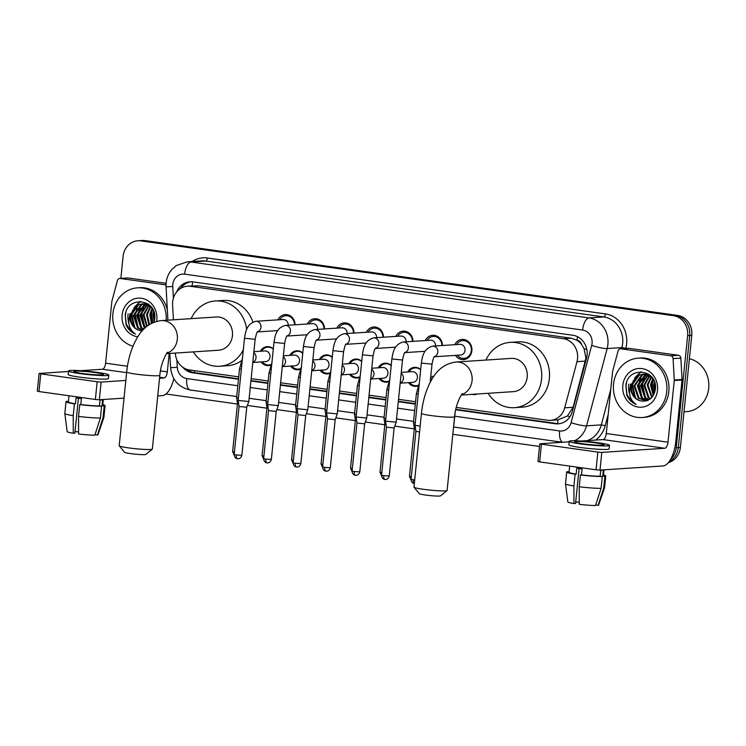 <?xml version="1.0" encoding="UTF-8"?>
<svg xmlns="http://www.w3.org/2000/svg" width="746" height="746" viewBox="0 0 746 746"><rect width="100%" height="100%" fill="white"/><g stroke="black" fill="none" stroke-linecap="round" stroke-linejoin="round"><path stroke-width="1.12" d="M270.817 365.083A9.521 8.56 86.2 0 1 268.448 365.624A9.521 8.56 86.2 0 1 261.119 361.931M300.293 369.223A9.521 8.56 86.2 0 1 297.924 369.764A9.521 8.56 86.2 0 1 290.595 366.072M329.769 373.364A9.521 8.56 86.2 0 1 327.401 373.905A9.521 8.56 86.2 0 1 320.071 370.212M359.246 377.504A9.521 8.56 86.2 0 1 356.877 378.045A9.521 8.56 86.2 0 1 349.548 374.352M388.722 381.644A9.521 8.56 86.2 0 1 386.353 382.185A9.521 8.56 86.2 0 1 379.024 378.492M418.198 385.785A9.521 8.56 86.2 0 1 415.839 386.325A9.521 8.56 86.2 0 1 408.5 382.633M477.309 394.009A9.521 8.56 86.2 0 1 474.792 394.606A9.521 8.56 86.2 0 1 472.209 394.345M454.762 344.689A10.127 9.111 86.2 0 1 462.166 339.421A10.127 9.111 86.2 0 1 471.882 350.797A10.127 9.111 86.2 0 1 463.49 359.628A10.127 9.111 86.2 0 1 455.47 355.376M557.822 423.672A17.848 7.665 -82 0 1 557.933 419.858L567.454 415.97L573.115 407.269L585.927 358.089L584.062 348.68L581.582 344.503A5.949 5.353 -93.8 0 0 577.05 340.213A17.848 7.665 -82 0 1 577.553 336.726M456.226 407.419L547.489 420.24A17.848 16.058 -93.8 0 0 550.455 420.352A17.848 16.058 -93.8 0 0 564.694 407.82L576.994 361.679A17.848 16.058 -93.8 0 0 577.544 358.639A17.848 16.058 -93.8 0 0 563.379 338.703L190.416 286.305A17.848 16.058 -93.8 0 0 187.451 286.203A17.848 16.058 -93.8 0 0 172.587 304.872L173.426 319.81M577.05 340.213L576.77 340.176A17.848 16.058 86.2 0 1 581.582 344.503M557.933 419.858L550.455 420.352M576.77 340.176L571.175 338.19L198.212 285.793L187.451 286.203M175.301 353.072L175.301 353.128A17.848 16.058 -93.8 0 0 189.531 369.96L238.701 376.861M251.15 378.614L268.178 381.001M280.627 382.754L297.654 385.15M310.103 386.894L327.13 389.291M339.579 391.035L356.607 393.431M369.056 395.175L386.083 397.571M398.532 399.315L415.559 401.712M407.792 371.946A9.521 8.56 86.2 0 1 414.59 367.33A9.521 8.56 86.2 0 1 420.688 369.596M378.315 367.806A9.521 8.56 86.2 0 1 385.113 363.19A9.521 8.56 86.2 0 1 391.212 365.456M348.839 363.666A9.521 8.56 86.2 0 1 355.637 359.05A9.521 8.56 86.2 0 1 361.735 361.316M319.363 359.525A9.521 8.56 86.2 0 1 326.161 354.91A9.521 8.56 86.2 0 1 332.259 357.175M289.886 355.385A9.521 8.56 86.2 0 1 296.684 350.769A9.521 8.56 86.2 0 1 302.783 353.035M260.41 351.245A9.521 8.56 86.2 0 1 267.208 346.629A9.521 8.56 86.2 0 1 273.306 348.895M425.285 340.549A10.127 9.111 86.2 0 1 432.689 335.28A10.127 9.111 86.2 0 1 442.462 345.501M395.809 336.409A10.127 9.111 86.2 0 1 403.213 331.14A10.127 9.111 86.2 0 1 412.986 341.36M366.333 332.268A10.127 9.111 86.2 0 1 373.737 327A10.127 9.111 86.2 0 1 383.509 337.22M336.856 328.128A10.127 9.111 86.2 0 1 344.26 322.859A10.127 9.111 86.2 0 1 354.033 333.08M307.38 323.988A10.127 9.111 86.2 0 1 314.784 318.719A10.127 9.111 86.2 0 1 324.557 328.939M277.904 319.848A10.127 9.111 86.2 0 1 285.308 314.579A10.127 9.111 86.2 0 1 295.08 324.799M120.861 278.398L123.099 256.335A17.848 16.058 86.2 0 1 137.898 240.771L139.968 240.632A17.848 16.058 86.2 0 1 142.934 240.744L675.54 315.558A17.848 16.058 86.2 0 1 689.705 335.504L678.319 447.591A17.848 16.058 86.2 0 1 669.171 461.606A17.848 16.058 86.2 0 0 678.319 447.591L689.705 335.504A17.848 16.058 86.2 0 0 675.54 315.558L142.934 240.744A17.848 16.058 86.2 0 0 139.968 240.632L142.048 240.492A17.848 16.058 86.2 0 1 145.013 240.604L677.61 315.418A17.848 16.058 86.2 0 1 691.775 335.364L680.389 447.46A17.848 16.058 86.2 0 1 668.435 462.548M455.685 409.759L555.173 423.737A17.848 16.058 -93.8 0 0 558.139 423.849A17.848 16.058 -93.8 0 0 572.378 411.316L586.515 358.257A17.848 16.058 -93.8 0 0 587.074 355.217A17.848 16.058 -93.8 0 0 572.909 335.271L193.018 281.904A17.848 16.058 -93.8 0 0 190.053 281.801A17.848 16.058 -93.8 0 0 176.597 291.984M130.028 314.961A23.797 21.41 86.2 0 1 130.121 313.74M128.881 323.615A23.797 21.41 86.2 0 1 128.051 313.88A23.797 21.41 86.2 0 0 128.881 323.615M630.706 385.3A23.797 21.41 86.2 0 1 630.799 384.069M629.559 393.944A23.797 21.41 86.2 0 1 628.729 384.209A23.797 21.41 86.2 0 0 629.559 393.944M137.898 240.771A17.848 16.058 86.2 0 1 140.863 240.874L673.461 315.698A17.848 16.058 86.2 0 1 687.625 335.635L676.24 447.731A17.848 16.058 86.2 0 1 670.673 459.247M539.507 446.472L452.813 434.293M414.3 428.885L394.793 426.143M384.824 424.744L365.307 422.003M355.348 420.604L335.831 417.863M325.871 416.464L306.354 413.722M296.395 412.324L276.878 409.582M266.919 408.183L247.402 405.442M237.433 404.043L165.985 394M182.611 367.107A17.848 16.058 -93.8 0 0 192.543 372.795L238.459 379.248M250.908 380.992L267.935 383.388M280.384 385.132L297.412 387.528M309.86 389.272L326.888 391.669M339.337 393.412L356.364 395.809M368.813 397.553L385.841 399.949M398.299 401.693L415.317 404.09M180.495 288.497A17.848 16.058 86.2 0 1 191.088 281.764M238.506 378.828L194.613 372.655A17.848 16.058 86.2 0 1 187.209 369.438M559.174 423.737A17.848 16.058 86.2 0 1 557.243 423.597L455.778 409.349M415.363 403.67L398.336 401.273M385.887 399.53L368.86 397.133M356.411 395.389L339.383 392.993M326.935 391.249L309.907 388.853M297.458 387.109L280.431 384.712M267.982 382.968L250.954 380.572M620.952 348.82A2.975 2.676 -93.8 0 0 620.458 348.802L628.235 348.289A2.975 2.676 86.2 0 1 628.729 348.307L620.952 348.82L670.701 355.805L678.478 355.292A2.975 2.676 86.2 0 1 680.856 358.099L682.058 379.472A2.975 2.676 86.2 0 1 682.04 379.994L675.773 441.679A23.797 10.22 -82 0 1 663.008 465.961L599.998 470.092L596.035 469.803L597.835 452.104L601.798 452.393L664.807 448.262A5.949 2.555 98 0 0 667.996 442.191L674.263 380.507A2.975 2.676 -93.8 0 0 674.272 379.984L673.078 358.612A2.975 2.676 -93.8 0 0 670.701 355.805M628.729 348.307L678.478 355.292M569.161 441.819L539.778 443.795L541.437 444.187L539.638 461.886L596.035 469.803M539.638 461.886L537.978 461.494L539.778 443.795M541.437 444.187L597.835 452.104M581.237 441.026L603.085 439.59A5.949 2.555 98 0 0 606.274 433.519L612.541 371.834A2.975 2.676 -93.8 0 1 612.634 371.322L618.08 350.89A2.975 2.676 -93.8 0 1 620.458 348.802M582.859 443.758A14.873 1.194 5.8 0 0 604.139 444.84A14.873 1.194 5.8 0 0 595.821 442.91A14.873 1.194 5.8 0 0 574.541 441.837A14.873 1.194 5.8 0 0 582.859 443.758M569.683 466.101L569.058 472.274A17.251 1.389 5.8 0 0 576.154 474.13L576.761 468.227A17.251 1.389 5.8 0 0 579.306 468.609A17.251 1.389 5.8 0 0 582.076 468.973L581.479 474.876A17.251 1.389 5.8 0 0 600.129 476.237L602.283 476.535L601.09 488.341L595.504 505.508A15.47 1.24 5.8 0 1 579.269 504.324L579.232 486.746L580.425 474.941L581.479 474.876M569.217 441.296L568.862 444.83A20.226 1.623 5.8 0 0 580.164 447.451A20.226 1.623 5.8 0 0 609.109 448.924L609.463 445.381A20.226 1.623 5.8 0 0 598.161 442.76A20.226 1.623 5.8 0 0 569.217 441.296A20.226 1.623 5.8 0 0 580.528 443.917A20.226 1.623 5.8 0 0 609.463 445.381M595.672 504.995L598.106 505.331L603.682 488.164L604.875 476.368L602.721 476.06A17.251 1.389 5.8 0 0 603.393 475.762L603.99 469.831M604.875 476.368A19.629 1.576 5.8 0 0 605.761 475.995A19.629 1.576 5.8 0 0 603.467 475.006M565.496 483.856A19.629 1.576 5.8 0 0 573.907 485.991L573.954 503.569A15.47 1.24 5.8 0 1 567.837 501.974L565.496 483.856A19.629 1.576 5.8 0 1 565.496 483.828L566.69 472.031A19.629 1.576 5.8 0 1 567.575 471.659L569.105 471.873M566.69 472.031A19.629 1.576 5.8 0 0 575.11 474.195L573.907 485.991M576.154 474.13L575.11 474.195M603.682 488.164A19.629 1.576 5.8 0 0 604.549 487.828A19.629 1.576 5.8 0 0 604.558 487.8L605.761 475.995M598.106 505.331A15.47 1.24 5.8 0 0 598.609 505.098L604.549 487.828M579.269 502.207A11.899 0.96 5.8 0 0 575.698 502.011M573.954 503.569L575.548 503.466L579.092 468.581M602.721 476.06L603.318 470.166A17.251 1.389 5.8 0 1 600.726 470.334L600.129 476.237M580.425 474.941A19.629 1.576 5.8 0 0 602.283 476.535M579.232 486.746A19.629 1.576 5.8 0 0 601.09 488.341M689.407 358.733A26.772 24.086 86.2 0 1 708.7 388.284A26.772 24.086 86.2 0 1 686.507 411.633L684.017 411.792M613.557 384.106A29.747 26.763 86.2 0 1 638.212 358.164A29.747 26.763 86.2 0 1 666.756 391.585A29.747 26.763 86.2 0 1 642.101 417.527A29.747 26.763 86.2 0 1 613.557 384.106M638.212 358.164L640.282 358.024A29.747 26.763 86.2 0 1 668.836 391.445A29.747 26.763 86.2 0 1 644.18 417.387L642.101 417.527M644.628 374.259L642.539 374.977L634.799 385.719L639.089 398.14L646.372 400.9M644.208 374.222L641.709 375.033L633.979 385.775L638.268 398.196L646.409 400.9M646.297 374.557L638.091 385.505L642.39 397.926L647.528 400.509M645.877 374.464L645.01 374.818L637.27 385.551L641.56 397.982L647.183 400.639M647.994 375.126L641.392 385.281L645.682 397.711L649.02 399.763M647.575 374.958L640.562 385.337L644.852 397.767L648.638 399.987M649.71 376.003L644.684 385.067L648.973 397.497L650.559 398.672M649.281 375.751L643.863 385.123L648.153 397.553L650.176 398.989M651.435 377.271L647.976 384.852L652.107 397.142M651.006 376.907L647.155 384.908L651.724 397.571M653.198 379.136L651.267 384.638L653.636 394.914M652.759 378.586L650.447 384.694L653.263 395.557M654.839 382.968L655.109 390.979M654.41 381.672L653.738 384.47L654.755 392.303M651.053 376.292L643.378 374.156L638.417 375.247L630.874 384.927A13.447 12.095 86.2 0 0 630.724 385.98A13.447 12.095 86.2 0 0 640.544 400.854C648.461 402.066 653.393 398.308 655.352 389.561C658.364 369.149 627.684 365.428 625.875 385.635L626.845 395.408C628.878 399.772 631.965 402.775 636.124 404.397C630.109 400.126 628.216 393.991 630.445 385.962L630.874 384.927M642.968 374.194L639.247 375.191L631.508 385.934C631.079 393.711 634.091 398.681 640.544 400.854M653.123 379.005L650.997 376.898L642.548 374.212M646.26 373.979L645.029 374.166M648.47 374.119L644.619 374.147M647.92 374.044L646.707 374.408M647.5 374.007L646.288 374.324M649.104 374.557L648.395 374.902M648.843 374.371L647.966 374.753M657.506 390.279A19.396 17.447 86.2 0 1 638.203 407.074A19.396 17.447 86.2 0 1 622.807 385.412A19.396 17.447 86.2 0 1 642.11 368.608A19.396 17.447 86.2 0 1 657.506 390.279M653.086 379.322L651.929 383.836L653.701 394.802M643.211 379.975L642.054 384.488L644.162 396.107M639.919 380.19L638.763 384.703L640.87 396.322M640.917 371.741L634.715 377.812M633.326 380.619L632.17 385.132L634.287 396.751M653.412 379.518L652.349 383.808L653.925 394.373M644.376 378.269L642.465 384.46L645.439 397.487M641.084 378.483L639.173 384.675L642.138 397.711M641.262 371.75L635.648 376.972M634.501 378.912L632.589 385.113L635.555 398.14M626.593 382.67L625.997 385.542L626.938 394.55L631.759 401.74L636.124 404.397M447.04 490.588L440.55 495.848A10.705 0.858 -174.2 0 1 425.267 495.008A10.705 0.858 -174.2 0 1 419.308 493.684L414.002 487.231A16.654 1.343 5.8 0 0 423.271 489.273A16.654 1.343 5.8 0 0 447.04 490.588A16.654 1.343 5.8 0 0 447.106 490.486L454.603 416.734A16.654 1.343 -174.2 0 1 430.768 415.531A16.654 1.343 -174.2 0 1 421.453 413.368L413.965 487.119A16.654 1.343 5.8 0 0 414.002 487.231M461.336 395.054L513.397 391.641A16.654 14.985 -93.8 0 0 527.208 377.112A16.654 14.985 -93.8 0 0 511.215 358.397L456.086 362.015C446.089 363.246 438.219 368.673 432.503 378.278C426.535 388.209 422.861 399.903 421.453 413.368M485.935 360.057A32.721 29.43 86.2 0 1 510.161 342.367A32.721 29.43 86.2 0 1 541.568 379.127A32.721 29.43 86.2 0 1 514.451 407.67A32.721 29.43 86.2 0 1 488.117 393.301M510.161 342.367L517.948 341.855A32.721 29.43 86.2 0 1 549.354 378.614A32.721 29.43 86.2 0 1 522.228 407.157L514.451 407.67M152.277 449.176L145.778 454.435A10.705 0.858 -174.2 0 1 130.503 453.596A10.705 0.858 -174.2 0 1 124.545 452.281L119.239 445.819A16.654 1.343 5.8 0 0 128.508 447.87A16.654 1.343 5.8 0 0 152.277 449.176A16.654 1.343 5.8 0 0 152.343 449.073L159.831 375.331A16.654 1.343 -174.2 0 1 135.996 374.128A16.654 1.343 -174.2 0 1 126.689 371.965L119.192 445.707A16.654 1.343 5.8 0 0 119.239 445.819M166.572 353.651L218.634 350.228A16.654 14.985 -93.8 0 0 232.435 335.7A16.654 14.985 -93.8 0 0 216.452 316.985L161.322 320.603C151.317 321.843 143.456 327.261 137.73 336.875C131.772 346.797 128.088 358.5 126.689 371.965M191.172 318.645A32.721 29.43 86.2 0 1 215.398 300.955A32.721 29.43 86.2 0 1 246.693 329.424M215.398 300.955L223.175 300.452A32.721 29.43 86.2 0 1 252.903 322.076M243.317 349.827A32.721 29.43 86.2 0 1 219.688 366.258A32.721 29.43 86.2 0 1 193.354 351.888M241.424 360.728A32.721 29.43 86.2 0 1 227.465 365.745L219.688 366.258M457.289 355.255A8.924 8.029 -93.8 0 0 463.937 358.397A8.924 8.029 -93.8 0 0 471.332 350.611A8.924 8.029 -93.8 0 0 462.762 340.586A8.924 8.029 -93.8 0 0 456.589 344.568M434.34 356.765L460.59 355.04A5.353 4.821 -93.8 0 0 465.028 350.368A5.353 4.821 -93.8 0 0 459.89 344.354L432.708 346.144A5.353 4.821 -93.8 0 1 433.295 346.144A5.353 4.821 -93.8 0 1 437.846 352.159A5.353 4.821 -93.8 0 1 434.452 356.625M420.147 426.218L415.037 425.267L421.35 363.078C422.395 357.12 423.206 348.69 432.708 346.144M419.56 431.999L415.914 431.319L415.037 425.276M441.902 345.538A8.924 8.029 -93.8 0 0 433.286 336.446A8.924 8.029 -93.8 0 0 427.113 340.428M435.571 345.948A5.353 4.821 -93.8 0 0 430.405 340.213L403.232 341.994A5.353 4.821 -93.8 0 1 403.819 342.004A5.353 4.821 -93.8 0 1 408.37 348.018A5.353 4.821 -93.8 0 1 404.975 352.485M385.02 479.417A3.87 1.66 -82 0 1 384.871 479.417A3.87 1.66 -82 0 1 383.724 475.696L389.253 475.976L394.13 427.952L396.21 422.208L385.561 421.126L391.874 358.938C392.918 352.979 393.729 344.549 403.232 341.994M394.13 427.962L386.437 427.178L385.561 421.126M412.426 341.398A8.924 8.029 -93.8 0 0 403.81 332.306A8.924 8.029 -93.8 0 0 397.637 336.287M406.094 341.808A5.353 4.821 -93.8 0 0 400.928 336.073L373.755 337.854A5.353 4.821 -93.8 0 1 374.343 337.863A5.353 4.821 -93.8 0 1 378.893 343.878A5.353 4.821 -93.8 0 1 375.499 348.345M355.544 475.277A3.87 1.66 -82 0 1 355.394 475.277A3.87 1.66 -82 0 1 354.247 471.556L359.777 471.836L364.654 423.812L366.734 418.068L356.084 416.986L362.397 354.798C363.442 348.839 364.253 340.409 373.755 337.854M364.654 423.821L356.961 423.038L356.084 416.986M382.95 337.257A8.924 8.029 -93.8 0 0 374.333 328.165A8.924 8.029 -93.8 0 0 368.16 332.147M376.618 337.668A5.353 4.821 -93.8 0 0 371.452 331.933L344.279 333.714A5.353 4.821 -93.8 0 1 344.866 333.723A5.353 4.821 -93.8 0 1 349.417 339.728A5.353 4.821 -93.8 0 1 346.013 344.204M326.067 471.136A3.87 1.66 -82 0 1 325.918 471.136A3.87 1.66 -82 0 1 324.771 467.416L330.301 467.695L335.178 419.672L337.257 413.927L326.608 412.846L332.921 350.657C333.956 344.699 334.777 336.269 344.279 333.714M335.178 419.681L327.485 418.898L326.608 412.846M353.473 333.117A8.924 8.029 -93.8 0 0 344.857 324.025A8.924 8.029 -93.8 0 0 338.684 328.007M347.142 333.527A5.353 4.821 -93.8 0 0 341.976 327.792L314.803 329.573A5.353 4.821 -93.8 0 1 315.39 329.583A5.353 4.821 -93.8 0 1 319.941 335.588A5.353 4.821 -93.8 0 1 316.537 340.064M296.591 466.996A3.87 1.66 -82 0 1 296.442 466.996A3.87 1.66 -82 0 1 295.295 463.275L300.825 463.555L305.701 415.531L307.781 409.787L297.132 408.705L303.445 346.517C304.48 340.558 305.3 332.129 314.803 329.573M305.701 415.541L298.008 414.748M323.997 328.977A8.924 8.029 -93.8 0 0 315.381 319.885A8.924 8.029 -93.8 0 0 309.208 323.867M317.665 329.387A5.353 4.821 -93.8 0 0 312.499 323.652L285.326 325.433A5.353 4.821 -93.8 0 1 285.914 325.433A5.353 4.821 -93.8 0 1 290.464 331.448A5.353 4.821 -93.8 0 1 287.061 335.924M267.115 462.856A3.87 1.66 -82 0 1 266.965 462.856A3.87 1.66 -82 0 1 265.818 459.135L271.348 459.415L276.225 411.391L278.305 405.647L267.655 404.565L273.969 342.377C275.004 336.418 275.824 327.988 285.326 325.433M276.225 411.4L268.532 410.617L267.655 404.565M294.521 324.836A8.924 8.029 -93.8 0 0 285.905 315.745A8.924 8.029 -93.8 0 0 279.731 319.726M288.189 325.247A5.353 4.821 -93.8 0 0 283.023 319.512L255.85 321.293A5.353 4.821 -93.8 0 1 256.438 321.293A5.353 4.821 -93.8 0 1 260.988 327.308A5.353 4.821 -93.8 0 1 257.584 331.784M237.638 458.715A3.87 1.66 -82 0 1 237.489 458.715A3.87 1.66 -82 0 1 236.342 454.995L241.872 455.274L246.749 407.251L248.828 401.507L238.17 400.425L244.492 338.236C245.527 332.278 246.348 323.848 255.85 321.293M246.749 407.26L239.056 406.477L238.17 400.425M415.28 422.842L413.47 422.329L416.38 393.655L419.289 383.341M415.541 428.726L414.347 428.381L413.47 422.339M420.66 369.829A8.924 8.029 -93.8 0 0 415.149 367.89A8.924 8.029 -93.8 0 0 408.967 371.872M400.173 383.183L412.967 382.344A5.353 4.821 -93.8 0 0 417.406 377.672A5.353 4.821 -93.8 0 0 412.268 371.657L401.273 372.375M385.803 418.702L383.994 418.189L386.904 389.515L389.813 379.201M386.064 424.586L384.871 424.241L383.994 418.198M409.675 382.558A8.924 8.029 -93.8 0 0 416.315 385.701A8.924 8.029 -93.8 0 0 418.422 385.234M391.184 365.689A8.924 8.029 -93.8 0 0 385.673 363.75A8.924 8.029 -93.8 0 0 379.49 367.731M370.697 379.043L383.491 378.203A5.353 4.821 -93.8 0 0 387.929 373.532A5.353 4.821 -93.8 0 0 382.791 367.517L371.797 368.235M356.327 414.562L354.518 414.049L357.427 385.374L360.337 375.061M356.588 420.446L355.394 420.101L354.518 414.058M380.199 378.418A8.924 8.029 -93.8 0 0 386.838 381.56A8.924 8.029 -93.8 0 0 388.946 381.094M361.707 361.549A8.924 8.029 -93.8 0 0 356.196 359.609A8.924 8.029 -93.8 0 0 350.014 363.591M341.22 374.902L354.014 374.054A5.353 4.821 -93.8 0 0 358.453 369.391A5.353 4.821 -93.8 0 0 353.315 363.377L342.321 364.095M326.851 410.421L325.042 409.908L327.951 381.234L330.86 370.921M327.112 416.305L325.918 415.96L325.042 409.918M350.723 374.278A8.924 8.029 -93.8 0 0 357.362 377.42A8.924 8.029 -93.8 0 0 359.469 376.954M332.231 357.409A8.924 8.029 -93.8 0 0 326.711 355.469A8.924 8.029 -93.8 0 0 320.538 359.451M311.744 370.762L324.538 369.913A5.353 4.821 -93.8 0 0 328.977 365.251A5.353 4.821 -93.8 0 0 323.839 359.236L312.844 359.954M297.374 406.272L295.565 405.768L298.475 377.094L301.384 366.78M297.626 412.165L296.442 411.811M321.246 370.137A8.924 8.029 -93.8 0 0 327.886 373.28A8.924 8.029 -93.8 0 0 329.984 372.814M302.755 353.268A8.924 8.029 -93.8 0 0 297.234 351.329A8.924 8.029 -93.8 0 0 291.061 355.31M282.268 366.612L295.062 365.773A5.353 4.821 -93.8 0 0 299.5 361.111A5.353 4.821 -93.8 0 0 294.362 355.096L283.368 355.814M267.898 402.131L266.089 401.628L268.998 372.953L271.908 362.64M268.15 408.025L266.965 407.68L266.089 401.637M291.77 365.997A8.924 8.029 -93.8 0 0 298.409 369.13A8.924 8.029 -93.8 0 0 300.507 368.673M273.278 349.128A8.924 8.029 -93.8 0 0 267.758 347.188A8.924 8.029 -93.8 0 0 261.585 351.17M252.791 362.472L265.585 361.633A5.353 4.821 -93.8 0 0 270.024 356.97A5.353 4.821 -93.8 0 0 264.886 350.946L253.892 351.674M238.422 397.991L236.613 397.487L239.522 368.813L242.431 358.5M238.673 403.884L237.489 403.539L236.613 397.487M262.284 361.857A8.924 8.029 -93.8 0 0 268.933 364.99A8.924 8.029 -93.8 0 0 271.031 364.533M120.274 278.482A2.975 2.676 -93.8 0 0 119.78 278.463L127.557 277.96A2.975 2.676 86.2 0 1 128.051 277.978L120.274 278.482L166.013 284.907M128.051 277.978L166.097 283.321M173.846 378.679A23.797 10.22 -82 0 1 162.33 395.622L157.742 395.93M124.032 398.14L99.321 399.763L95.367 399.474L97.157 381.775L101.12 382.064L125.822 380.441M68.483 371.48L39.1 373.466L40.76 373.849L38.96 391.547L95.367 399.474M38.96 391.547L37.3 391.165L39.1 373.466M40.76 373.849L97.157 381.775M159.541 378.231L164.129 377.924A5.949 2.555 98 0 0 167.318 371.853L169.183 353.473M80.559 370.687L102.407 369.261A5.949 2.555 98 0 0 105.596 363.19L111.863 301.496A2.975 2.676 -93.8 0 1 111.956 300.992L117.411 280.552A2.975 2.676 -93.8 0 1 119.78 278.463M82.181 373.429A14.873 1.194 5.8 0 0 103.461 374.511A14.873 1.194 5.8 0 0 95.143 372.58A14.873 1.194 5.8 0 0 73.863 371.499A14.873 1.194 5.8 0 0 82.181 373.429M69.014 395.772L68.38 401.935A17.251 1.389 5.8 0 0 75.477 403.791L76.083 397.898A17.251 1.389 5.8 0 0 78.628 398.28A17.251 1.389 5.8 0 0 81.398 398.644L80.801 404.546A17.251 1.389 5.8 0 0 99.451 405.899L101.605 406.206L100.412 418.002L94.826 435.17A15.47 1.24 5.8 0 1 78.591 433.986L78.554 416.408L79.747 404.612L80.801 404.546M68.539 370.958L68.184 374.501A20.226 1.623 5.8 0 0 79.486 377.122A20.226 1.623 5.8 0 0 108.431 378.586L108.785 375.051A20.226 1.623 5.8 0 0 97.484 372.422A20.226 1.623 5.8 0 0 68.539 370.958A20.226 1.623 5.8 0 0 79.85 373.587A20.226 1.623 5.8 0 0 108.785 375.051M94.994 434.657L97.428 435.002L103.004 417.835L104.198 406.038L102.043 405.731A17.251 1.389 5.8 0 0 102.715 405.423L103.312 399.502M104.198 406.038A19.629 1.576 5.8 0 0 105.083 405.665A19.629 1.576 5.8 0 0 102.789 404.677M64.818 413.526A19.629 1.576 5.8 0 0 73.229 415.662L73.276 433.24A15.47 1.24 5.8 0 1 67.159 431.645L64.818 413.526A19.629 1.576 5.8 0 0 64.818 413.526L66.012 401.702A19.629 1.576 5.8 0 1 66.898 401.329L68.427 401.544M66.012 401.702A19.629 1.576 5.8 0 0 74.432 403.866L73.229 415.662M75.477 403.791L74.432 403.866M103.004 417.835A19.629 1.576 5.8 0 0 103.871 417.499A19.629 1.576 5.8 0 0 103.88 417.462L105.083 405.665M97.428 435.002A15.47 1.24 5.8 0 0 97.931 434.769L103.871 417.499M78.591 431.878A11.899 0.96 5.8 0 0 75.02 431.682M73.276 433.24L74.87 433.137L78.414 398.243M102.043 405.731L102.64 399.828A17.251 1.389 5.8 0 1 100.048 400.005L99.451 405.899M79.747 404.612A19.629 1.576 5.8 0 0 101.605 406.206M78.554 416.408A19.629 1.576 5.8 0 0 100.412 418.002M132.965 346.247A29.747 26.763 86.2 0 1 112.879 313.777A29.747 26.763 86.2 0 1 137.534 287.835A29.747 26.763 86.2 0 1 166.162 320.286M137.534 287.835L139.605 287.695A29.747 26.763 86.2 0 1 167.337 309.767M143.95 303.93L141.861 304.648L134.121 315.381L138.411 327.811L142.766 330.208M143.53 303.883L141.031 304.704L133.301 315.437L137.59 327.867L142.57 330.413M145.619 304.228L137.423 315.166L141.712 327.597L143.829 329.089M145.2 304.135L144.332 304.489L136.593 315.222L140.882 327.653L143.521 329.396M147.316 304.797L140.714 314.952L145.339 327.662M146.897 304.629L139.884 315.008L144.183 327.438L144.92 328.044M149.032 305.673L144.006 314.737L147.232 326.105M148.603 305.422L143.185 314.793L146.72 326.496M150.757 306.942L147.298 314.523L149.489 324.538M150.328 306.578L146.477 314.579L148.892 324.92M152.52 308.807L150.589 314.308L152.063 323.111M152.081 308.247L149.769 314.355L151.391 323.447M154.161 312.639L154.431 320.649M153.732 311.343L153.061 314.141L154.077 321.974M150.375 305.953L142.7 303.827L137.74 304.918L130.196 314.588A13.447 12.095 86.2 0 0 130.046 315.651A13.447 12.095 86.2 0 0 139.866 330.525L142.104 330.935M142.29 303.864L138.57 304.862L130.83 315.605C130.401 323.382 133.413 328.352 139.866 330.525M152.445 308.676L150.319 306.569L141.871 303.883M145.582 303.641L144.351 303.836M147.792 303.781L143.941 303.808M147.242 303.706L146.029 304.079M146.822 303.669L145.61 303.995M148.426 304.228L147.717 304.573M148.165 304.042L147.288 304.424M153.974 322.263L154.674 319.223C157.686 298.81 127.006 295.099 125.197 315.297L126.167 325.07C128.2 329.443 131.287 332.436 135.446 334.068C129.431 329.797 127.538 323.652 129.767 315.633L130.196 314.588M137.786 336.782A19.396 17.447 86.2 0 1 122.13 315.073A19.396 17.447 86.2 0 1 141.432 298.279A19.396 17.447 86.2 0 1 156.828 319.95A19.396 17.447 86.2 0 1 156.632 321.386M152.408 308.993L151.251 313.506L152.361 322.962M142.533 309.637L141.376 314.159L143.484 325.769M139.241 309.851L138.085 314.374L140.192 325.993M140.239 301.412L134.038 307.483M132.648 310.289L131.492 314.803L133.609 326.422M152.734 309.189L151.671 313.479L152.725 322.794M143.698 307.93L141.787 314.131L144.761 327.158M140.407 308.154L138.495 314.346L141.46 327.373M137.115 308.368L135.203 314.56L138.169 327.587M140.584 301.412L134.97 306.643M133.823 308.583L131.911 314.775L134.877 327.811M125.915 312.332L125.319 315.213L126.27 324.221L131.082 331.401L135.446 334.068M585.414 361.129L576.994 361.679M567.454 415.97A17.848 2.742 14.9 0 0 569.981 416.688M192.543 372.795L194.613 372.655A17.848 7.665 -82 0 1 194.613 370.669M584.062 348.68A17.848 2.742 14.9 0 0 586.822 349.51M192.095 285.895A17.848 7.665 -82 0 1 192.729 281.867M571.175 338.19L563.379 338.703M573.115 407.269L564.694 407.82M198.212 285.793L190.416 286.305M145.013 240.604L140.863 240.874M677.61 315.418L673.461 315.698M691.775 335.364L687.625 335.635M680.389 447.46L676.24 447.731M454.752 416.212L559.621 430.946A11.899 10.705 -93.8 0 0 571.091 422.665L591.69 345.37A11.899 10.705 -93.8 0 0 592.063 343.346A11.899 10.705 -93.8 0 0 582.617 330.058L184.626 274.146A11.899 10.705 -93.8 0 0 172.792 284.45A11.899 10.705 -93.8 0 0 172.746 286.52L173.389 298.092M184.626 274.146A11.899 5.11 98 0 1 191.013 262.005L589.004 317.917A23.797 21.41 86.2 0 1 607.887 344.503A23.797 21.41 86.2 0 1 607.151 348.559L621.931 347.589A23.797 21.41 -93.8 0 0 622.668 343.533A23.797 21.41 -93.8 0 0 603.784 316.947L205.793 261.035A23.797 21.41 -93.8 0 0 201.84 260.895L187.059 261.865A23.797 21.41 86.2 0 1 191.013 262.005L205.793 261.035A2.975 1.278 -82 0 0 207.388 258.004L605.379 313.907A2.975 1.278 -82 0 1 603.784 316.947L589.004 317.917A11.899 5.11 98 0 0 582.617 330.058M187.059 261.865L176.317 265.548L172.046 269.297C168.661 273.176 166.694 277.717 166.134 282.911L166.05 286.846L172.746 286.52M605.379 313.907A26.772 24.086 86.2 0 1 626.621 343.822A26.772 24.086 86.2 0 1 625.791 348.382L625.773 348.447M608.232 414.244L605.192 425.668A26.772 24.086 86.2 0 1 595.634 440.075M192.123 261.529A26.772 24.086 86.2 0 1 207.388 258.004M591.69 345.37A11.899 1.828 14.9 0 0 607.151 348.559L586.543 425.845L601.323 424.875L610.741 389.533M571.091 422.665A11.899 1.828 14.9 0 0 586.543 425.845A23.797 21.41 86.2 0 1 574.56 440.737M587.158 440.634A23.797 21.41 -93.8 0 0 601.323 424.875L605.192 425.668M621.623 348.718L621.931 347.589L625.791 348.382M176.858 359.777L177.287 367.34A11.899 10.705 -93.8 0 0 186.77 378.567L237.806 385.738M250.255 387.482L267.282 389.878M279.731 391.622L296.759 394.019M309.208 395.762L326.235 398.159M338.684 399.903L355.711 402.299M368.16 404.043L385.188 406.439M397.637 408.183L414.664 410.58M169.79 353.436L170.592 367.675L177.287 367.34M186.77 378.567A11.899 5.11 98 0 0 190.305 390.009L236.706 396.527M559.621 430.946A11.899 5.11 98 0 0 562.633 442.247M557.243 423.597L555.173 423.737M603.085 439.59L664.807 448.262M606.274 433.519L667.996 442.191M682.04 379.994L674.263 380.507M601.798 452.393L599.998 470.092M674.272 379.984L682.058 379.472M680.856 358.099L673.078 358.612M630.417 386.036A23.797 21.41 86.2 0 1 630.547 384.087M461.69 394.578A16.654 14.985 -93.8 0 0 472.078 380.73A16.654 14.985 -93.8 0 0 458.855 362.118A16.654 14.985 -93.8 0 0 456.086 362.015M166.927 353.175A16.654 14.985 -93.8 0 0 177.315 339.318A16.654 14.985 -93.8 0 0 164.092 320.705A16.654 14.985 -93.8 0 0 161.322 320.603M414.683 480.014L411.037 479.333L415.914 431.319M414.328 483.548A3.87 1.66 -82 0 1 413.2 479.837M434.62 356.439C434.013 356.159 433.137 358.733 432.009 364.16L421.35 363.078M405.143 352.298C404.537 352.019 403.661 354.592 402.523 360.02L391.874 358.938M383.724 475.696L381.56 475.193L386.437 427.178M375.667 348.158C375.061 347.878 374.184 350.452 373.047 355.879L362.397 354.798M354.247 471.556L352.084 471.052L356.961 423.038M346.191 344.018C345.584 343.738 344.708 346.312 343.57 351.739L332.921 350.657M324.771 467.416L322.608 466.912L327.485 418.898M316.714 339.878C316.108 339.598 315.232 342.172 314.094 347.599L303.445 346.517M295.295 463.275L293.131 462.772L298.008 414.757L297.132 408.705M287.238 335.737C286.632 335.458 285.755 338.031 284.618 343.458L273.969 342.377M265.818 459.135L263.655 458.631L268.532 410.608M257.762 331.597C257.156 331.317 256.279 333.891 255.141 339.318L244.492 338.236M236.342 454.995L234.179 454.491L239.056 406.467M432.037 379.043A5.353 4.821 -93.8 0 0 430.647 377.56M418.189 394.168L416.38 393.655M411.288 476.853L409.47 476.396L414.347 428.381M400.192 382.996A5.353 4.821 -93.8 0 0 403.409 378.586A5.353 4.821 -93.8 0 0 401.171 373.42M388.713 390.027L386.904 389.515M381.812 472.712L379.994 472.255L384.871 424.241M370.715 378.856A5.353 4.821 -93.8 0 0 373.923 374.445A5.353 4.821 -93.8 0 0 371.695 369.279M359.236 385.887L357.427 385.374M352.336 468.572L350.517 468.115L355.394 420.101M341.239 374.716A5.353 4.821 -93.8 0 0 344.447 370.305A5.353 4.821 -93.8 0 0 342.218 365.13M329.76 381.747L327.951 381.234M322.859 464.432L321.041 463.975L325.918 415.96M311.763 370.575A5.353 4.821 -93.8 0 0 314.971 366.165A5.353 4.821 -93.8 0 0 312.733 360.989M300.284 377.607L298.475 377.094M293.383 460.291L291.565 459.834L296.442 411.82L295.565 405.777M282.286 366.435A5.353 4.821 -93.8 0 0 285.494 362.024A5.353 4.821 -93.8 0 0 283.256 356.849M270.807 373.466L268.998 372.953M263.907 456.151L262.088 455.694L266.965 407.68M252.81 362.295A5.353 4.821 -93.8 0 0 256.018 357.884A5.353 4.821 -93.8 0 0 253.78 352.709M241.331 369.326L239.522 368.813M234.43 452.011L232.612 451.554L237.489 403.539M102.407 369.261L126.615 372.655M159.635 377.299L164.129 377.924M105.596 363.19L127.435 366.258M160.437 370.893L167.318 371.853M101.12 382.064L99.321 399.763M129.739 315.707A23.797 21.41 86.2 0 1 129.869 313.758M170.592 367.675C172.028 379.956 178.592 387.398 190.305 390.009M249.155 398.28L266.182 400.667M278.631 402.42L295.658 404.808M308.107 406.561L325.135 408.948M337.584 410.701L354.611 413.088M367.06 414.841L384.087 417.228M396.536 418.982L413.564 421.369M453.652 427.001L562.316 442.266M166.05 286.846L167.925 320.174M645.85 373.998L646.67 373.942M454.603 416.734C455.722 402.141 463.275 391.585 462.25 393.963M159.831 375.331C160.959 360.728 168.512 350.182 167.477 352.56M462.762 340.586L466.539 340.344M463.937 358.397L467.714 358.155M432.009 364.16L430.153 382.418M411.037 479.333C411.251 483.203 414.44 483.706 413.853 483.455L414.347 483.557M389.253 475.976C388.237 479.771 384.964 479.575 385.598 479.445L384.376 479.314C384.964 479.566 381.775 479.063 381.56 475.193M433.286 336.446L437.063 336.204M425.117 351.291L404.864 352.625M402.523 360.02L396.21 422.208M359.777 471.836C358.761 475.631 355.488 475.435 356.122 475.305L354.9 475.174C355.478 475.426 352.298 474.922 352.084 471.052M403.81 332.306L407.586 332.063M395.641 347.151L375.387 348.485M373.047 355.879L366.734 418.068M330.301 467.695C329.284 471.491 326.011 471.295 326.645 471.164L325.424 471.034C326.002 471.285 322.822 470.782 322.608 466.912M374.333 328.165L378.11 327.923M366.155 343.011L345.911 344.344M343.57 351.739L337.257 413.918M300.825 463.555C299.808 467.35 296.535 467.155 297.169 467.024L295.948 466.893C296.526 467.145 293.346 466.642 293.131 462.772M344.857 324.025L348.634 323.783M336.679 338.87L316.435 340.204M314.094 347.599L307.781 409.778M271.348 459.415C270.332 463.21 267.059 463.014 267.693 462.884L266.471 462.753C267.049 463.005 263.87 462.501 263.655 458.631M315.381 319.885L319.157 319.642M307.203 334.73L286.958 336.064M284.618 343.458L278.305 405.637M241.872 455.274C240.855 459.07 237.582 458.874 238.216 458.743L236.995 458.613C237.573 458.865 234.393 458.361 234.179 454.491M285.905 315.745L289.681 315.493M277.726 330.59L257.482 331.923M255.141 339.318L248.828 401.497M455.06 413.172L453.596 427.551M433.79 376.32L430.75 376.516M409.47 476.396L411.018 479.902M415.149 367.89L417.601 367.731M416.315 385.701L418.282 385.57M379.994 472.255L381.542 475.762M385.673 363.75L388.125 363.582M386.838 381.56L388.806 381.43M350.517 468.115L352.065 471.621M356.196 359.609L358.649 359.441M357.362 377.42L359.33 377.29M321.041 463.975L322.589 467.481M326.711 355.469L329.173 355.301M327.886 373.28L329.853 373.149M291.565 459.834L293.113 463.341M297.234 351.329L299.696 351.161M298.409 369.13L300.377 369.009M262.088 455.694L263.636 459.2M267.758 347.188L270.22 347.021M268.933 364.99L270.901 364.869M232.612 451.554L234.16 455.06M145.172 303.669L145.992 303.613"/></g></svg>
